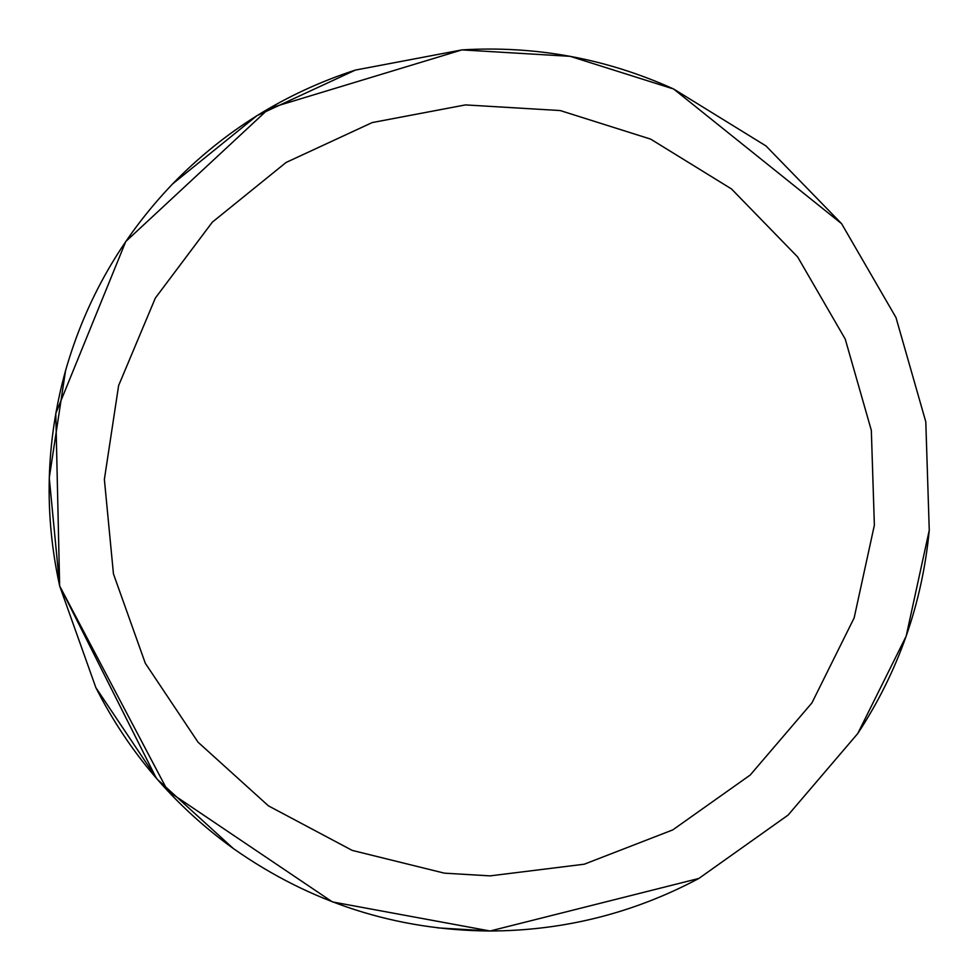 <?xml version="1.0" encoding="UTF-8"?>
<svg xmlns="http://www.w3.org/2000/svg" width="980" height="980" viewBox="0 0 980 980"><rect width="100%" height="100%" fill="white"/><g stroke="black" fill="none" stroke-linecap="round" stroke-linejoin="round"><path stroke-width="1.47" d="M437.84 927.889L490.098 931C564.015 930.682 633.607 913.164 698.863 878.448L788.092 815.091L857.77 733.518C898.354 671.655 922.192 603.888 929.261 530.229L925.794 421.817L895.977 317.532L841.6 223.685L765.968 145.934L673.64 89.008C606.289 58.531 535.729 45.497 461.935 49.894L355.373 70.082C285.082 92.965 224.163 130.904 172.627 183.897C121.557 237.332 85.86 299.586 65.55 370.673C45.84 441.955 43.88 513.728 59.67 585.979L95.869 687.654C128.65 752.395 174.477 806.026 233.363 848.558C310.66 902.862 396.238 930.339 490.098 931L698.863 878.448L788.092 815.091M490.098 875.875L584.288 864.201L672.77 829.901L750.215 775.033L811.918 702.917L854.144 617.927L874.368 525.194L871.33 430.343L845.238 339.092L797.659 256.968L731.484 188.944L650.696 139.136L560.193 110.544L465.463 104.909L372.204 122.574L286.087 162.46L212.317 222.166L155.342 298.067L118.617 385.581L104.37 479.416L113.447 573.876L145.31 663.276L198.034 742.191L268.422 805.854L352.224 850.407L444.369 873.156L490.098 875.875M925.794 421.817L895.977 317.532L841.6 223.685L673.64 89.008L570.213 56.338L461.935 49.894L269.12 108.364L125.758 241.521L55.799 413.401L59.645 585.869L55.799 413.401L125.758 241.521L269.12 108.364L461.935 49.894M65.55 370.673L49.257 477.897L59.67 585.979L156.31 778.218M765.968 145.934L841.6 223.685L673.64 89.008M59.67 585.979L167.788 790.995L332.11 901.723M332.832 902.004L490.098 931M857.77 733.518L906.169 636.155L929.261 530.229M355.373 70.082L256.944 115.665L172.627 183.897M95.869 687.654L157.266 779.308L233.363 848.558"/></g></svg>
